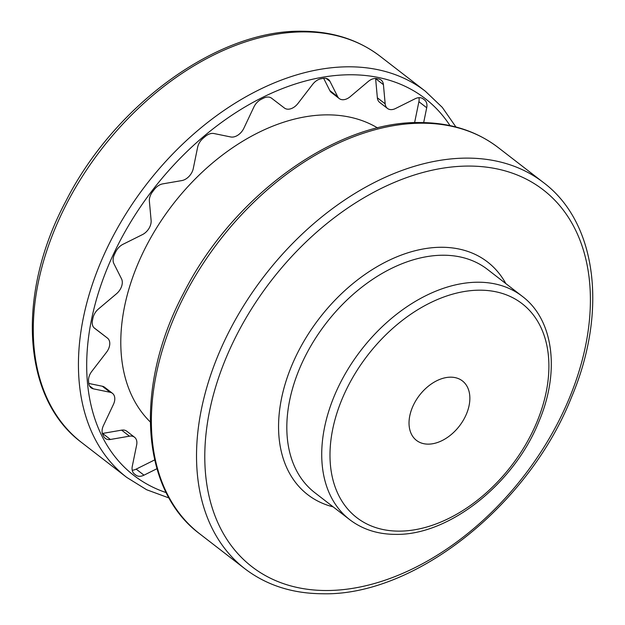 <?xml version="1.0" encoding="UTF-8"?>
<svg xmlns="http://www.w3.org/2000/svg" width="625" height="625" viewBox="0 0 625 625"><rect width="100%" height="100%" fill="white"/><g stroke="black" fill="none" stroke-linecap="round" stroke-linejoin="round"><path stroke-width="0.94" d="M150.25 421.93A186.391 124.961 -52.3 0 1 152.336 235A186.391 124.961 -52.3 0 1 327.906 114.859A186.391 124.961 -52.3 0 1 377.57 127.938M99.602 332.031L107.414 338.07A11.836 7.938 -52.3 0 1 107.438 338.086L99.625 332.047A11.836 7.938 127.7 0 0 99.602 332.031L94.016 327.758M323.664 78.32L329.828 90.578A11.836 7.938 127.7 0 0 331.398 92.508L339.219 98.547A11.836 7.938 -52.3 0 1 337.648 96.617L329.828 90.578M418.969 97.688A11.836 7.938 127.7 0 1 418.898 101.703L426.711 107.75A11.836 7.938 127.7 0 0 424.625 100.008A236.687 158.68 -52.3 0 0 424.281 99.742A236.687 158.68 -52.3 0 0 423.055 98.812A11.836 7.938 127.7 0 0 415.023 98.805L395.57 108.492A11.836 7.938 -52.3 0 1 387.477 108.445A11.836 7.938 -52.3 0 1 385.172 103.836L377.359 97.797L375.617 78.609A11.836 7.938 127.7 0 0 375.602 78.469M377.359 97.797A11.836 7.938 127.7 0 0 379.664 102.406L387.477 108.445M418.898 101.703L414.602 122.656M154.648 459.922L136.172 469.125A11.836 7.938 127.7 0 1 132.219 470.242M121.625 430.141L129.445 436.18A11.836 7.938 -52.3 0 1 130.875 436.055A11.836 7.938 -52.3 0 1 134.547 437.242L126.734 431.195A11.836 7.938 127.7 0 0 123.063 430.016A11.836 7.938 127.7 0 0 121.625 430.141L102.594 433.43A11.836 7.938 127.7 0 1 102.367 433.461M102.328 386.234L110.141 392.281A11.836 7.938 -52.3 0 1 112.461 393.328L104.648 387.281A11.836 7.938 127.7 0 0 102.328 386.234L88.781 383.461M426.711 107.75L423.672 122.594M375.617 78.609L383.43 84.656L385.172 103.836M383.43 84.656A11.836 7.938 127.7 0 0 381.125 80.047A11.836 7.938 127.7 0 0 378.852 79.008A236.687 158.68 -52.3 0 0 376.805 78.586A11.836 7.938 127.7 0 0 368.18 81.523L350.219 96.672A11.836 7.938 -52.3 0 1 339.219 98.547M326.141 78.398L329.977 81.367L337.648 96.617M329.977 81.367A11.836 7.938 127.7 0 0 328.406 79.438A11.836 7.938 127.7 0 0 323.359 78.367A236.687 158.68 -52.3 0 0 321.031 78.766A11.836 7.938 127.7 0 0 312.648 84.359L297.945 103.477A11.836 7.938 -52.3 0 1 284.422 108.031L271.578 98.211A11.836 7.938 127.7 0 0 263.57 98.148A236.687 158.68 -52.3 0 0 261.188 99.328A11.836 7.938 127.7 0 0 253.883 107.023L243.859 128.242A11.836 7.938 -52.3 0 1 230.719 136.961L213.961 133.531A11.836 7.938 127.7 0 0 205.336 136.406A236.687 158.68 -52.3 0 0 203.141 138.258A11.836 7.938 127.7 0 0 197.617 147.312L193.273 168.547A11.836 7.938 -52.3 0 1 181.797 180.586L162.758 183.867A11.836 7.938 127.7 0 0 154.367 189.414A236.687 158.68 -52.3 0 0 152.57 191.75A11.836 7.938 127.7 0 0 149.375 201.266L151.117 220.445A11.836 7.938 -52.3 0 1 142.43 234.617L122.984 244.305A11.836 7.938 127.7 0 0 115.648 251.969A236.687 158.68 -52.3 0 0 114.422 254.562A11.836 7.938 127.7 0 0 113.867 263.609L121.539 278.859A11.836 7.938 -52.3 0 1 116.484 293.773L98.531 308.922A11.836 7.938 127.7 0 0 92.969 317.953A236.687 158.68 -52.3 0 0 92.438 320.547A11.836 7.938 127.7 0 0 94.547 328.227A11.836 7.938 127.7 0 0 94.57 328.25L94.531 328.211M110.141 392.281L93.383 388.844A11.836 7.938 127.7 0 1 91.055 387.797A11.836 7.938 127.7 0 1 88.758 383.25A236.687 158.68 -52.3 0 1 88.547 380.898A11.836 7.938 127.7 0 1 91.789 371.383L106.5 352.273A11.836 7.938 -52.3 0 0 107.438 338.086L94.57 328.25M112.461 393.328A11.836 7.938 -52.3 0 1 113.445 404.375L103.43 425.594A11.836 7.938 127.7 0 0 102.82 434.664A236.687 158.68 -52.3 0 0 103.758 436.523A11.836 7.938 127.7 0 0 105.305 438.406A11.836 7.938 127.7 0 0 108.969 439.594A11.836 7.938 127.7 0 0 110.406 439.469L102.594 433.43M129.445 436.18L110.406 439.469M134.547 437.242A11.836 7.938 -52.3 0 1 136.648 444.992L132.297 466.227A11.836 7.938 127.7 0 0 134.383 473.961A236.687 158.68 -52.3 0 0 134.727 474.227A236.687 158.68 -52.3 0 0 135.953 475.164A11.836 7.938 127.7 0 0 139.562 476.305A11.836 7.938 127.7 0 0 143.984 475.172L136.172 469.125M156.93 468.719L143.984 475.172M450.781 377.172A37.57 25.188 -52.3 0 1 462.43 380.93A37.57 25.188 -52.3 0 1 464.219 418.641A37.57 25.188 -52.3 0 1 428.117 444.141A37.57 25.188 -52.3 0 1 416.461 440.383A37.57 25.188 -52.3 0 1 414.672 402.672A37.57 25.188 -52.3 0 1 450.781 377.172M126.727 477.398L81.578 442.484A244.086 163.641 -52.3 0 1 69.945 197.508A244.086 163.641 -52.3 0 1 304.5 31.891A244.086 163.641 -52.3 0 1 380.18 56.297L425.336 91.211A244.086 163.641 127.7 0 0 349.648 66.805A244.086 163.641 127.7 0 0 115.102 232.414A244.086 163.641 127.7 0 0 126.727 477.398L146.641 489.742L169.07 498M166.227 492.633A238.164 159.672 -52.3 0 1 110.734 260.188A238.164 159.672 -52.3 0 1 351.336 74.766A238.164 159.672 -52.3 0 1 450.016 125.602M134.141 473.766L135.953 475.164M93.383 388.844L89.461 385.812M424.625 100.008L423.938 99.477M480.227 290.18A135.211 90.648 -52.3 0 1 541.031 411.078A135.211 90.648 -52.3 0 1 398.664 531.133A135.211 90.648 -52.3 0 1 337.859 410.234A135.211 90.648 -52.3 0 1 480.227 290.18M522.297 296.328A141.125 94.617 127.7 0 0 478.539 282.219A141.125 94.617 127.7 0 0 342.922 377.969A141.125 94.617 127.7 0 0 349.648 519.617L314.742 492.625A141.125 94.617 -52.3 0 1 308.016 350.984A141.125 94.617 -52.3 0 1 443.633 255.227A141.125 94.617 -52.3 0 1 487.391 269.336L522.297 296.328C553.914 320.047 560.023 371.953 538.977 421.422C514.211 483.75 448.695 535.82 395.172 534.367C377.586 534.25 362.414 529.328 349.648 519.617M505.82 283.586A147.039 98.578 127.7 0 0 441.945 247.273A147.039 98.578 127.7 0 0 291.828 365.406A147.039 98.578 127.7 0 0 333.172 506.875M469.43 166.07A238.164 159.672 -52.3 0 1 576.531 379.039A238.164 159.672 -52.3 0 1 325.758 590.516A238.164 159.672 -52.3 0 1 218.656 377.547A238.164 159.672 -52.3 0 1 469.43 166.07M543.422 182.516A244.086 163.641 127.7 0 0 467.742 158.117A244.086 163.641 127.7 0 0 233.188 323.727A244.086 163.641 127.7 0 0 244.82 568.703L199.664 533.789A244.086 163.641 -52.3 0 1 188.039 288.812A244.086 163.641 -52.3 0 1 422.586 123.203A244.086 163.641 -52.3 0 1 498.273 147.602L543.422 182.516C597.109 222.656 607.859 311.828 571.391 397.578C528.469 505.836 414.281 596.391 322.266 593.75C292.234 593.531 266.422 585.18 244.82 568.703M81.578 442.484C21.992 398.359 16.172 294.164 65.742 201.406C114.812 104.234 218.492 29.242 302.734 31.25C332.766 31.469 358.578 39.82 380.18 56.297M455.93 127L442.289 107.375L425.336 91.211M199.664 533.789C140.086 489.664 134.266 385.477 183.836 292.711C232.906 195.539 336.586 120.547 420.828 122.555C450.859 122.781 476.672 131.125 498.273 147.602"/></g></svg>
